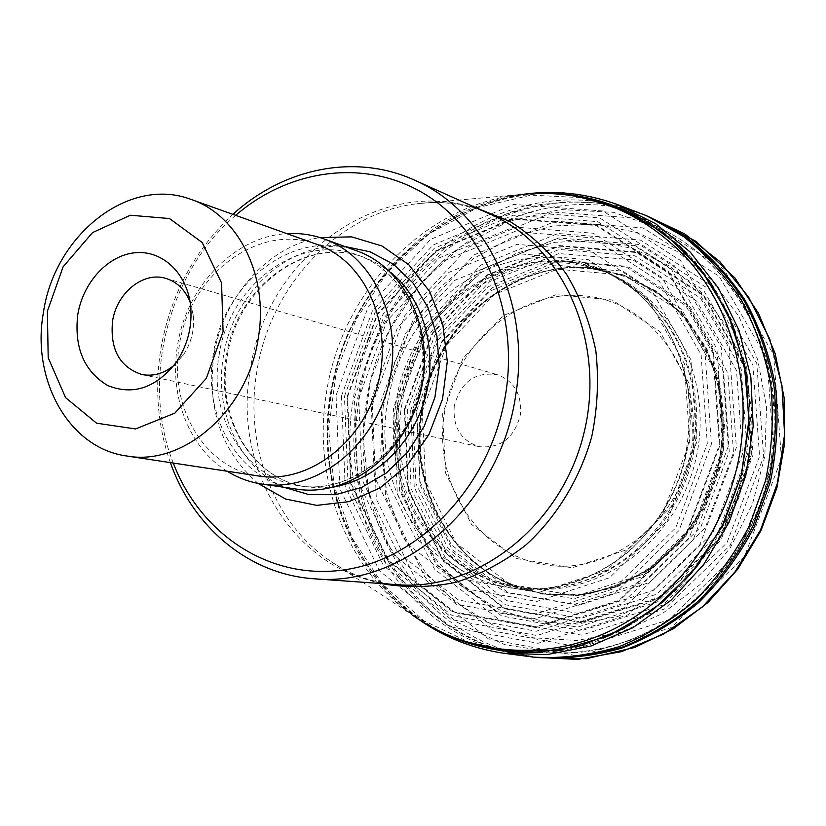 <?xml version="1.0" encoding="UTF-8"?>
<svg xmlns="http://www.w3.org/2000/svg" width="826" height="826" viewBox="0 0 826 826"><rect width="100%" height="100%" fill="white"/><g stroke="black" fill="none" stroke-linecap="round" stroke-linejoin="round"><path stroke-width="0.62" stroke-dasharray="4.13 3.1" d="M422.323 411.451C410.77 481.31 445.844 555.237 507.525 583.208L542.599 594.162L579.79 595.536L616.877 586.956L651.518 568.732L681.419 541.804L704.568 507.794L719.353 468.858L724.763 427.569L720.489 386.651L706.901 348.779L685.033 316.317L656.433 291.206L623.021 274.79L586.945 267.83C508.021 262.11 433.536 329.636 422.323 411.451M421.601 411.255C432.38 334.127 499.028 268.987 573.512 267.583L588.246 267.903L623.888 275.326L656.794 292.012L684.888 317.194L706.323 349.532L719.58 387.146L723.69 427.703L718.279 468.59L703.68 507.164L680.851 540.937L651.363 567.782L617.167 586.119L580.492 594.988L543.611 594.101L508.702 583.755L495.579 577.064C440.578 545.821 410.935 476.602 421.601 411.255M401.622 406.134C413.454 316.936 501.31 246.582 585.221 266.044L605.644 272.105C673.541 297.339 715.492 382.696 694.976 462.725C675.141 542.919 597.766 598.231 526.017 588.288L505.161 583.961C433.309 564.055 388.53 483.076 401.622 406.134M490.83 648.906C380.858 627.956 310.927 507.907 330.699 394.9C347.818 264.754 480.928 163.011 603.352 202.06M497.489 650.093C395.995 620.956 334.809 507.195 353.094 400.496C370.316 266.437 512.048 163.961 636.949 211.9M525.078 656.143L497.748 650.165M170.373 462.612C157.787 426.629 154.555 389.046 160.678 349.852C170.053 295.584 194.12 250.423 232.891 214.357M235.647 215.349C167.843 272.508 140.626 380.59 173.274 463.045M258.063 483.406C221.709 451.667 206.975 409.19 213.841 355.965C222.555 297.505 267.5 246.293 319.972 237.568M296.968 489.178C240.335 481.981 202.04 417.574 213.273 354.54C223.051 281.903 295.945 227.047 356.966 250.918M227.14 471.223C189.03 447.991 169.031 395.86 177.466 345.887C186.18 286.808 234.357 236.236 286.963 233.665M258.827 476.024C204.724 468.827 168.401 406.629 179.304 345.619C188.875 275.306 258.652 221.936 317.153 244.444M454.269 406.134C452.689 427.279 461.032 440.785 479.317 446.68C500.711 448.59 514.412 437.914 520.411 414.662C521.97 394.529 514.319 381.22 497.438 374.715C475.084 371.483 460.691 381.953 454.269 406.134M174.131 365.247L183.279 355.035C191.281 342.935 194.626 329.667 193.315 315.212L190.083 301.882M407.517 409.882L411.141 488.816L445.544 558.19L505.584 604.808L580.895 618.364L656.815 594.162L716.947 535.578L747.427 454.568L741.242 369.098L700.407 298.031L634.946 255.823L559.264 249.452L488.321 278.228L434.775 335.315L407.517 409.882M404.843 409.562L432.587 333.642L487.092 275.481L559.336 246.138L636.454 252.549L703.215 295.522L744.897 367.952L751.237 455.105L720.138 537.716L658.797 597.415L581.38 622.019L504.645 608.143L443.521 560.596L408.509 489.932L404.843 409.562M410.698 410.233L414.26 487.381L447.919 555.134L506.586 600.605L580.11 613.759L654.171 590.063L712.797 532.884L742.522 453.856L736.513 370.492L696.731 301.118L632.881 259.849L559.006 253.551L489.694 281.594L437.346 337.359L410.698 410.233M416.521 410.894L442.044 341.117L492.182 287.799L558.51 261.068L629.092 267.221L689.978 306.756L727.84 373.022L733.509 452.555L705.187 527.938L649.308 582.557L578.654 605.303L508.393 592.892L452.235 549.527L419.959 484.738L416.521 410.894M422.292 411.451L425.596 481.672L456.334 543.198L509.714 584.261L576.383 595.887L643.309 574.184L696.173 522.352L722.987 450.955L717.67 375.613L681.904 312.755L624.26 275.141L557.302 269.162L494.278 294.448L446.577 345.103L422.292 411.451M421.725 411.286C410.161 481.155 445.276 555.093 506.988 582.98L542.021 593.873L579.16 595.205L616.186 586.605L650.754 568.381L680.603 541.484L703.7 507.515L718.455 468.631L723.875 427.414L719.611 386.547L706.065 348.717L684.258 316.296L655.72 291.196L622.381 274.769L586.367 267.779C507.463 261.966 432.938 329.471 421.725 411.286M421.126 411.131C432.845 323.038 518.604 252.963 602.402 269.73C624.848 275.13 645.684 284.702 664.93 298.454C682.741 314.407 697.299 333.487 708.594 355.686C722.781 390.615 726.002 430.078 717.608 468.425C706.839 506.162 685.312 539.399 656.278 563.435C635.813 577.642 613.955 587.554 590.714 593.171C567.255 596.165 544.355 594.73 522.032 588.845C451.523 566.987 408.323 486.979 421.126 411.131M397.657 405.184C410.088 307.22 514.505 234.501 602.691 270.959C670.402 296.482 712.074 381.86 691.568 461.868C671.734 542.042 594.596 597.497 522.879 587.905C439.99 579.088 382.686 490.355 397.657 405.184M395.778 404.74C408.653 298.258 530.23 224.724 620.006 279.281C677.237 311.794 708.45 389.531 690.144 461.507C672.178 533.565 607.864 587.245 542.062 588.773C449.788 593.264 378.876 497.83 395.778 404.74M387.425 402.851L392.391 380.259L400.166 358.494L410.594 337.948L423.501 319.012L438.647 302.048L455.787 287.396L474.609 275.357L494.764 266.189L515.878 260.128L537.561 257.32L559.357 257.898L580.833 261.894L601.545 269.286L621.018 279.973C674.718 314.84 702.647 390.399 684.95 460.196C667.48 530.055 607.1 583.373 543.281 588.649C446.773 599.036 369.511 500.102 387.425 402.851M380.786 401.622L405.865 332.857L454.92 280.251L519.668 253.819L588.453 259.736L647.677 298.516L684.372 363.626L689.689 441.838L661.915 516.043L607.347 569.93L538.449 592.521L469.984 580.523L415.313 538.015L383.976 474.33L380.786 401.622M371.07 400.114L397.43 327.767L448.983 272.332L517.107 244.351L589.599 250.423L652.127 291.175L690.949 359.847L696.617 442.468L667.243 520.876L609.578 577.725L536.848 601.431L464.718 588.618L407.239 543.715L374.364 476.612L371.07 400.114M358.742 398.297L386.867 321.025L441.848 261.718L514.598 231.6L592.201 237.836L659.334 281.305L701.14 354.901L707.293 443.624L675.72 527.835L613.718 588.773L535.682 613.986L458.492 600.017L397.161 551.789L362.18 479.999L358.742 398.297M354.375 397.667L383.14 318.588L439.38 257.846L513.844 226.944L593.336 233.231L662.173 277.701L705.084 353.105L711.423 444.089L679.034 530.457L615.432 592.903L535.424 618.674L456.365 604.26L393.61 554.804L357.865 481.29L354.375 397.667M347.591 396.769L377.472 314.592L435.87 251.403L513.266 219.138L596.021 225.508L667.811 271.692L712.642 350.214L719.312 445.1L685.508 535.165L619.128 600.203L535.733 626.903L453.443 611.736L388.241 560.152L351.174 483.664L347.591 396.769M347.085 396.707L377.048 314.283L435.622 250.897L513.256 218.508L596.279 224.899L668.306 271.207L713.303 349.997L719.993 445.193L686.076 535.558L619.479 600.812L535.795 627.584L453.247 612.345L387.848 560.596L350.678 483.871L347.085 396.707M344.452 396.397L374.901 312.631L434.414 248.182L513.328 215.204L597.776 221.626L671.094 268.677L716.927 348.82L723.772 445.72L689.235 537.695L621.42 604.074L536.26 631.25L452.297 615.669L385.835 562.991L348.087 484.976L344.452 396.397M341.479 396.046L372.485 310.731L433.082 245.043L513.483 211.373L599.583 217.837L674.419 265.745L721.243 347.478L728.264 446.35L693.014 540.214L623.775 607.905L536.869 635.535L451.275 619.562L383.574 565.8L345.154 486.287L341.479 396.046M336.058 395.417L368.066 307.282L430.645 239.364L513.731 204.445L602.835 210.96L680.407 260.417L729.038 345.02L736.379 447.485L699.818 544.768L627.997 614.833L537.953 643.299L449.385 626.593L379.444 570.869L339.816 488.641L336.058 395.417M463.551 641.172C368.437 607.575 313.219 497.841 330.73 394.911C347.106 275.378 460.247 177.611 575.67 195.958M503.715 653.252C387.229 637.982 310.462 513.06 331.319 395.251C348.799 259.911 491.253 156.166 616.774 204.332M502.838 650.878C400.641 622.525 338.66 508.444 357.028 401.426L363.151 373.022L372.526 345.526L384.999 319.363L400.404 294.923L418.534 272.611L439.122 252.777L461.879 235.782L486.473 221.926L512.543 211.487L539.667 204.714L567.421 201.781L595.34 202.835L622.918 207.925L646.83 215.823M536.776 657.465L526.544 656.061L538.707 657.62L503.179 650.981M504.655 651.115C402.469 622.814 340.457 508.795 358.804 401.849C375.861 269.761 514.247 168.081 638.209 212.674L647.873 216.278M510.468 651.817L533.926 657.207L505.006 651.218M510.158 651.724C409.076 622.639 348.056 509.621 366.176 403.646C383.15 272.012 521.175 170.714 644.951 215.049L649.659 217.052M372.289 404.792L404.74 315.738L468.445 247.191L553.193 212.045L644.249 218.818L723.679 269.028L773.642 354.767L781.437 458.533L744.309 556.93L671.063 627.636L579.098 656.164L488.569 638.973L417.016 582.371L376.357 499.08L372.289 404.792M381.591 406.237L412.814 320.622L474.124 254.811L555.619 221.203L643.02 227.914L719.116 276.245L766.889 358.474L774.303 457.841L738.774 552.057L668.668 619.861L580.533 647.367L493.618 631.064L424.77 576.858L385.566 496.88L381.591 406.237M393.455 407.992L397.296 493.638L434.466 569.083L499.575 620.037L581.545 635.153L664.445 609.041L730.277 545.191L763.637 456.654L756.75 363.264L711.96 285.806L640.408 240.077L558.004 233.49L481 265.012L422.984 327.096L393.455 407.992M397.678 408.602L426.588 329.44L483.386 268.729L558.737 237.971L639.303 244.506L709.183 289.276L752.889 364.968L759.579 456.189L727.014 542.651L662.751 605.055L581.762 630.63L501.619 615.959L437.894 566.192L401.467 492.41L397.678 408.602M404.327 409.49L432.163 333.332L486.855 274.986L559.326 245.529L636.701 251.951L703.711 295.058L745.537 367.735L751.897 455.198L720.695 538.098L659.127 598.003L581.442 622.68L504.449 608.741L443.128 561.03L408.013 490.128L404.327 409.49M444.274 414.022C454.476 344.752 517.943 289.379 584.158 295.832C650.485 301.191 703.267 371.783 691.827 446.525C681.388 521.402 609.66 576.651 543.776 564.592C477.686 553.637 433.165 483.158 444.274 414.022M442.612 413.816L445.493 472.864L471.481 524.396L516.374 558.51L572.108 567.823L627.76 549.404L671.569 506.131L693.799 446.794L689.514 384.162L660.015 331.691L612.149 299.993L556.208 294.624L503.282 315.553L463.076 357.999L442.612 413.816M416.779 410.419L441.549 342.697L490.2 290.979L554.494 265.105L622.835 271.145L681.708 309.502L718.269 373.713L723.7 450.717L696.297 523.705L642.267 576.662L573.905 598.788L505.863 586.873L451.43 544.902L420.124 482.085L416.779 410.419M412.546 409.892L415.963 483.747L448.188 548.526L504.283 591.891L574.483 604.281L645.075 581.514L700.923 526.874L729.244 451.471L723.597 371.937L685.787 305.672L624.962 266.158L554.452 260.025L488.176 286.767L438.059 340.116L412.546 409.892M750.029 454.445L738.743 498.264L718.424 538.418L690.319 572.635L656.102 599.087L617.765 616.464L577.498 624.053L537.437 621.73L499.637 609.918L465.874 589.465L437.666 561.608L416.17 527.845L402.21 489.849L396.274 449.385L398.514 408.261L408.798 368.282L426.67 331.195L451.388 298.64L481.95 272.126L517.066 252.983L555.227 242.266L594.658 240.717L633.48 248.698L669.669 266.106L701.264 292.29L726.426 326.105L743.596 365.856L751.66 409.448L750.029 454.445M395.933 407.92L399.66 490.747L435.632 563.631L498.543 612.747L577.632 627.171L657.537 601.855L720.922 540.204L753.054 454.837L746.497 364.782L703.432 290.029L634.513 245.787L555.01 239.303L480.608 269.679L424.502 329.677L395.933 407.92M383.243 406.062L394.363 362.831L413.661 322.687L440.351 287.427L473.36 258.641L511.335 237.785L552.646 226.014L595.412 224.156L637.579 232.643L676.969 251.372L711.413 279.715L738.898 316.41L757.7 359.661L766.559 407.135L764.824 456.169L752.507 503.943L730.339 547.679L699.653 584.911L662.328 613.625L620.574 632.396L576.765 640.48L533.276 637.786L492.296 624.776L455.776 602.443L425.307 572.139L402.138 535.496L387.126 494.33L380.776 450.542L383.243 406.062M771.587 456.22C786.145 362.449 738.898 267.83 664.486 230.309L613.646 212.354L560.431 209.525L508.434 221.399L460.929 246.695L420.692 283.421L389.955 329.13L370.378 380.982L363.058 435.921L368.489 490.727L386.527 542.145L416.387 586.914L456.561 621.999L504.769 644.703L558.046 652.974C656.856 656.587 757.287 568.102 771.587 456.22M747.169 449.199C732.29 564.901 628.885 656.422 527.638 652.664L473.081 644.135L423.779 620.708L382.779 584.55L352.372 538.407L334.055 485.451L328.645 428.993L336.254 372.381L356.367 318.929L387.869 271.764L429.076 233.799L477.717 207.574L530.953 195.132L585.469 197.848L637.558 216.185C713.819 254.594 762.274 352.227 747.169 449.199M381.199 583.559C361.664 578.892 343.719 570.725 327.375 559.057C348.448 574.153 371.855 582.702 397.595 584.725C299.662 579.294 231.703 473.153 250.185 370.936C265.404 253.727 389.635 166.522 490.85 214.43C467.217 204.012 442.56 200.46 416.851 203.774L518.594 194.688C421.972 206.128 340.901 293.436 326.311 393.754C312.527 478.182 345.712 567.978 412.69 615.246L327.375 559.057C272.26 520.153 244.816 444.378 256.679 372.629C269.224 287.355 337.318 213.149 416.851 203.774C436.768 201.245 456.437 202.546 475.859 207.687M284.02 487.288C239.437 467.671 214.048 411.369 223.268 357.297C232.302 294.015 287.995 241.657 344.669 246.447M336.667 486.308L321.634 487.887L306.776 486.948C252.271 479.865 215.369 417.946 226.148 357.307C235.544 287.427 305.723 234.708 364.555 257.526L378.081 263.742L390.574 272.25M219.045 355.583C228.503 285.321 298.971 232.261 358.03 255.172C405.865 271.816 434.765 334.313 419.608 393.382C404.988 452.576 349.935 493.927 299.921 485.925C245.198 478.812 208.193 416.562 219.045 355.583M508.702 583.755L507.525 583.208M588.246 267.903L586.945 267.83M585.221 266.044L602.402 269.73L573.512 267.583M505.161 583.961L522.032 588.845L495.579 577.064M526.017 588.288L543.281 588.649C574.07 584.911 602.464 572.655 628.452 551.871C657.104 525.191 675.782 494.619 684.486 460.165C689.617 434.879 690.598 409.675 687.418 384.544C681.13 358.98 673.283 338.66 663.877 323.585C652.013 305.981 637.724 291.444 621.018 279.973L605.644 272.105M526.327 193.862C498.078 197.445 471.47 206.397 446.515 220.749L436.118 227.16L419.577 239.096L392.98 263.824C359.981 301.356 339.063 345.051 330.214 394.911C316.234 480.598 350.286 571.829 419.112 619.634M538.707 657.62L535.64 657.372M527.638 652.664L558.046 652.974C594.39 653.098 629.123 643.63 662.266 624.559C719.859 590.476 762.222 526.554 772.475 456.602C786.961 363.264 739.797 268.367 664.486 230.309L637.558 216.185M364.555 257.526C306.745 234.914 236.566 287.334 227.057 357.606C216.278 418.565 253.159 480.071 306.776 486.948L299.921 485.925C349.057 493.907 404.172 452.813 418.927 393.207C434.156 333.714 405.081 271.424 358.03 255.172L364.555 257.526M141.752 374.477L479.317 446.68M165.943 278.424L497.438 374.715M193.315 315.212L190.61 305.826M183.279 355.035L176.465 362.025M518.594 194.688L532.15 193.449"/><path stroke-width="1.24" d="M603.352 202.06L644.177 219.83L680.614 247.088L710.783 282.864L733.023 325.63L746.012 373.424L748.934 423.883L741.511 474.444L724.103 522.486L697.629 565.542L663.557 601.483L623.713 628.617L580.203 645.839L535.196 652.592L490.83 648.906M503.715 653.252L547.225 654.564L590.92 646.025L632.861 627.708L671.063 600.192L703.669 564.55L729.007 522.331L745.785 475.518L753.178 426.34L750.855 377.162L739.022 330.328L718.413 287.995L690.144 252.002L655.71 223.784L616.774 204.332L646.83 215.823L683.381 236.453C705.869 254.181 725.238 275.512 741.511 300.468C755.604 327.127 765.423 355.82 770.957 386.568C773.838 417.925 772.042 449.23 765.568 480.495L749.678 525.233C735.057 553.379 716.885 578.437 695.162 600.399C671.827 620.14 646.552 635.524 619.335 646.562C591.55 654.894 563.652 658.498 535.64 657.372L503.715 653.252C472.648 648.586 444.44 637.383 419.112 619.634M223.082 331.639L221.554 282.957L202.236 242.555L169.526 218.549L130.363 215.235L92.522 232.591L63.096 266.808L47.371 311.268L48.197 357.751L65.584 397.647L96.601 423.201L135.578 428.962L174.885 413.103L206.324 378.308L223.082 331.639M77.747 314.789C82.91 282.606 107.845 255.286 135.072 252.746C162.278 249.937 187.161 273.158 190.61 305.826C192.468 326.218 187.75 344.948 176.465 362.025C156.124 387.941 133.182 395.768 107.638 385.505C84.056 371.215 74.092 347.643 77.747 314.789M232.891 214.357C283.339 168.297 354.881 152.986 414.415 180.089C485.058 210.145 530.912 301.552 515.92 393.682C501.279 502.807 403.966 588.009 314.014 578.768C248.75 574.442 192.995 527.071 170.373 462.612M173.274 463.045C200.955 535.847 272.601 582.402 348.335 569.207C423.955 556.394 492.657 481.3 505.987 391.978C518.387 310.504 483.551 229.483 424.523 193.914C365.391 158.22 289.554 168.855 235.647 215.349M319.972 237.568L351.68 236.866L382.035 246.014L408.715 264.609L429.572 291.433L442.829 324.566L447.3 361.447L442.529 399.154L428.88 434.61L407.466 464.986L380.105 487.877L349.026 501.63L316.73 505.367L285.651 499.049L258.063 483.406M286.963 233.665C299.724 232.88 312.114 234.646 324.122 238.972L356.966 250.918C406.175 268.202 435.88 332.63 420.248 393.537C405.163 454.589 348.5 497.262 296.968 489.178L262.389 484.139C249.762 482.26 238.012 477.955 227.14 471.223M324.122 238.972C374.271 256.576 404.482 322.78 388.385 385.515C372.846 448.394 314.882 492.399 262.389 484.139M191.271 199.5L317.153 244.444C364.751 260.83 393.455 323.534 378.215 382.954C363.502 442.499 308.521 484.139 258.827 476.024L126.677 455.983C69.012 448.311 31.171 379.981 43.396 312.724C54.299 235.255 128.918 175.525 191.271 199.5C238.198 215.07 268.894 275.915 258.332 337.762C248.161 410.336 183.444 466.566 126.677 455.983M190.083 301.882C185.045 289.709 176.991 281.883 165.943 278.424C143.27 271.145 116.528 292.993 112.532 321.417C109.961 349.419 119.698 367.105 141.752 374.477C153.13 376.666 163.92 373.589 174.131 365.247M575.67 195.958L622.04 208.864L664.486 233.479L700.469 268.842L727.696 313.271L744.288 364.38L749.017 419.195L741.438 474.423L721.955 526.647L691.827 572.697L653.005 609.846L607.988 636.082L559.553 650.186L510.509 651.766L463.551 641.172M649.659 217.052L686.282 237.568C708.811 255.224 728.243 276.514 744.567 301.418C758.712 328.046 768.572 356.708 774.158 387.435C777.059 418.772 775.284 450.067 768.81 481.321L752.92 526.017C738.289 554.143 720.096 579.16 698.352 601.091C674.987 620.78 649.69 636.103 622.453 647.068C594.637 655.328 566.729 658.849 538.707 657.62M647.873 216.278L685.239 236.35C708.295 253.83 728.212 275.068 744.99 300.055C759.548 326.817 769.739 355.717 775.552 386.754C778.639 418.441 776.915 450.087 770.39 481.713L754.252 526.916C739.363 555.309 720.85 580.523 698.703 602.536C674.914 622.236 649.195 637.455 621.534 648.183C593.316 656.133 565.067 659.22 536.776 657.465M645.24 215.152L684.682 233.872L719.704 261.481L748.542 296.999L769.698 338.97L781.954 385.535L784.576 434.486L777.328 483.458L760.519 530.024L735.026 571.902L702.172 607.1L663.67 634.048L621.441 651.673L577.529 659.406L533.916 657.207L586.233 658.714L634.833 647.429L673.2 628.844L707.965 602.505L737.649 569.341L760.963 530.622L776.874 487.908L784.7 442.973L784.132 397.678L775.263 353.91L758.557 313.415L734.81 277.784L695.884 241.295L645.24 215.152M527.638 652.664C485.099 651.755 446.773 639.283 412.69 615.246C468.218 654.832 544.602 662.442 611.271 630.341C677.754 598.096 729.069 526.854 740.664 447.599C750.793 377.038 729.286 304.99 685.714 257.051C638.219 208.617 582.516 187.832 518.594 194.688M475.859 207.687L510.22 221.647C531.665 235.152 550.353 252.57 566.285 273.902C580.203 297.133 590.043 322.687 595.804 350.575C598.995 379.206 597.632 407.92 591.736 436.727C579.759 479.132 556.683 516.9 525.749 545.129C503.943 562.041 480.598 574.462 455.694 582.371C430.48 587.523 405.649 587.916 381.199 583.559M314.014 578.768L397.595 584.725C476.891 591.24 560.854 526.214 583.569 434.662C606.924 343.286 563.766 246.251 490.85 214.43L414.415 180.089M344.669 246.447L370.141 251.827L393.455 264.258L413.155 283.142L427.961 307.448L436.882 335.759L439.277 366.331L434.93 397.234L424.12 426.515L407.538 452.307L386.269 473.009L361.716 487.402L335.418 494.712L308.996 494.619L284.02 487.288M390.574 272.25C422.778 298.134 437.697 348.417 425.948 394.973C414.249 441.549 377.286 478.76 336.667 486.308M616.774 204.332C587.193 193.728 557.044 190.238 526.327 193.862M532.15 193.449C568.969 191.415 604.105 198.994 637.558 216.185"/></g></svg>
